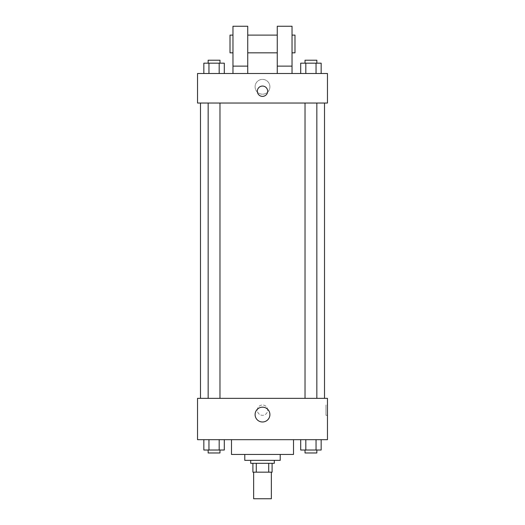 <?xml version="1.0" encoding="UTF-8"?>
<svg xmlns="http://www.w3.org/2000/svg" width="525" height="525" viewBox="0 0 525 525"><rect width="100%" height="100%" fill="white"/><g stroke="black" fill="none" stroke-linecap="round" stroke-linejoin="round"><path stroke-width="0.39" stroke-dasharray="2.62 1.97" d="M271.359 498.75L253.641 498.75M271.359 472.172L253.641 472.172L271.359 472.172M256.285 472.172L252.906 472.172L252.906 463.312L256.285 463.312L256.285 472.172L272.094 472.172M268.715 463.312L256.285 463.312L268.715 463.312L268.715 472.172M256.285 463.312L252.906 463.312M250.688 463.312L274.312 463.312M244.781 460.359L280.219 460.359M231.492 454.453L293.508 454.453M262.5 439.688L231.492 439.688L262.5 439.688M203.838 439.688L203.838 450.023L208.957 450.023L203.838 450.023L208.957 450.023L208.957 439.688L219.181 439.688L203.838 439.688L224.3 439.688L208.957 439.688L208.957 450.023L224.3 450.023L219.181 450.023L224.3 450.023L224.3 439.688L219.181 439.688L224.3 439.688L219.181 439.688L219.181 450.023L208.957 450.023L219.181 450.023L219.181 439.688L224.3 439.688L208.957 439.688L224.3 439.688M197.531 439.688L327.469 439.688L327.469 398.344L197.531 398.344L197.531 439.688M300.7 439.688L300.7 450.023L305.819 450.023L300.7 450.023L305.819 450.023L305.819 439.688L316.043 439.688L300.7 439.688L321.162 439.688L305.819 439.688L305.819 450.023L321.162 450.023L316.043 450.023L321.162 450.023L321.162 439.688L316.043 439.688L321.162 439.688L316.043 439.688L316.043 450.023L305.819 450.023L316.043 450.023L316.043 439.688L321.162 439.688L305.819 439.688L321.162 439.688M267.671 410.156A5.171 5.171 0 0 0 259.914 405.681A5.171 5.171 0 0 0 259.914 414.632A5.171 5.171 0 0 0 267.671 410.156A5.171 5.171 0 0 0 259.914 405.681A5.171 5.171 0 0 0 259.914 414.632A5.171 5.171 0 0 0 267.671 410.156M324.516 398.344L200.484 398.344L324.516 398.344M219.975 398.344L208.162 398.344L219.975 398.344L208.162 398.344L219.975 398.344L219.975 103.031L208.162 103.031L219.975 103.031M316.838 398.344L305.025 398.344L316.838 398.344L305.025 398.344L316.838 398.344L316.838 103.031L305.025 103.031L316.838 103.031M197.531 415.327L197.531 404.985L197.531 415.327M327.469 404.985L327.469 415.327L327.469 404.985L325.979 404.985L325.979 415.327L325.979 404.985M269.909 414.586A7.409 7.409 0 0 1 258.799 420.998A7.409 7.409 0 0 1 258.799 408.174A7.409 7.409 0 0 1 269.909 414.586M324.516 103.031L200.484 103.031L324.516 103.031M197.531 103.031L327.469 103.031L327.469 73.5L197.531 73.5L197.531 103.031M269.909 86.789A7.409 7.409 0 0 0 258.799 80.377A7.409 7.409 0 0 0 258.799 93.201A7.409 7.409 0 0 0 269.909 86.789A7.409 7.409 0 0 1 258.799 93.201A7.409 7.409 0 0 1 258.799 80.377A7.409 7.409 0 0 1 269.909 86.789M197.531 91.219L197.531 96.39L197.531 91.219M262.5 86.054A5.171 5.171 0 0 0 258.024 93.804A5.171 5.171 0 0 0 266.976 93.804A5.171 5.171 0 0 0 262.5 86.054M327.469 91.219L327.469 96.39L327.469 91.219M224.3 73.5L203.838 73.5L224.3 73.5L203.838 73.5L224.3 73.5L208.957 73.5L224.3 73.5L224.3 63.164L219.181 63.164L224.3 63.164L219.181 63.164L219.181 73.5L203.838 73.5L219.181 73.5L219.181 63.164L208.957 63.164L219.181 63.164L219.181 73.5M321.162 73.5L300.7 73.5L321.162 73.5L300.7 73.5L321.162 73.5L305.819 73.5L321.162 73.5L321.162 63.164L316.043 63.164L321.162 63.164L316.043 63.164L316.043 73.5L300.7 73.5L316.043 73.5L316.043 63.164L305.819 63.164L316.043 63.164L316.043 73.5M232.969 73.5L247.734 73.5L247.734 26.25L232.969 26.25L232.969 73.5L247.734 73.5M277.266 73.5L292.031 73.5L277.266 73.5L277.266 66.117L292.031 66.117L292.031 73.5M247.734 52.828L247.734 35.109L247.734 52.828M277.266 52.828L277.266 35.109L277.266 52.828M292.031 66.117L292.031 26.25L277.266 26.25L277.266 66.117M292.031 43.969L292.031 52.828L292.031 43.969M294.984 35.109L294.984 52.828M232.969 35.109L232.969 52.828L232.969 35.109M230.016 52.828L230.016 35.109M232.969 66.117L247.734 66.117M316.838 450.023L305.025 450.023L316.838 450.023L305.025 450.023L316.838 450.023L316.838 452.977L305.025 452.977L316.838 452.977L305.025 452.977L305.025 450.023M219.975 450.023L208.162 450.023L219.975 450.023L208.162 450.023L219.975 450.023L219.975 452.977L208.162 452.977L219.975 452.977L208.162 452.977L208.162 450.023M316.043 439.688L316.043 450.023M305.819 439.688L305.819 450.023M219.181 439.688L219.181 450.023M208.957 439.688L208.957 450.023M300.7 73.5L300.7 63.164L305.819 63.164L305.819 73.5L300.7 73.5L305.819 73.5L305.819 63.164L300.7 63.164L316.043 63.164M316.838 63.164L305.025 63.164L316.838 63.164L305.025 63.164L316.838 63.164L316.838 60.211L305.025 60.211L316.838 60.211L305.025 60.211L305.025 63.164M203.838 73.5L203.838 63.164L208.957 63.164L208.957 73.5L203.838 73.5L208.957 73.5L208.957 63.164L203.838 63.164L219.181 63.164M219.975 63.164L208.162 63.164L219.975 63.164L208.162 63.164L219.975 63.164L219.975 60.211L208.162 60.211L219.975 60.211L208.162 60.211L208.162 63.164M305.819 63.164L305.819 73.5M208.957 63.164L208.957 73.5M325.979 415.327L327.469 415.327M208.162 103.031L208.162 398.344M305.025 103.031L305.025 398.344"/><path stroke-width="0.79" d="M253.641 472.172L253.641 498.75L271.359 498.75L271.359 472.172M268.715 463.312L268.715 472.172L252.906 472.172L252.906 463.312M268.715 472.172L272.094 472.172L272.094 463.312L272.094 472.172M274.312 460.359L274.312 463.312L250.688 463.312L250.688 460.359M256.285 463.312L256.285 472.172M280.219 454.453L280.219 460.359L244.781 460.359L244.781 454.453M293.508 439.688L293.508 454.453L231.492 454.453L231.492 439.688M327.469 439.688L197.531 439.688L197.531 398.344L327.469 398.344L327.469 439.688M269.909 414.586A7.409 7.409 0 0 1 258.799 420.998A7.409 7.409 0 0 1 258.799 408.174A7.409 7.409 0 0 1 269.909 414.586M324.516 103.031L324.516 398.344M305.025 398.344L305.025 103.031M219.975 103.031L219.975 398.344M327.469 103.031L197.531 103.031L197.531 73.5L327.469 73.5L327.469 103.031M262.5 86.054A5.171 5.171 0 0 1 266.976 93.804A5.171 5.171 0 0 1 258.024 93.804A5.171 5.171 0 0 1 262.5 86.054M232.969 73.5L232.969 26.25L247.734 26.25L247.734 73.5M247.734 52.828L277.266 52.828M277.266 73.5L277.266 26.25L292.031 26.25L292.031 73.5M292.031 52.828L294.984 52.828L294.984 35.109L292.031 35.109M232.969 35.109L230.016 35.109L230.016 52.828L232.969 52.828M232.969 66.117L247.734 66.117M277.266 66.117L292.031 66.117M321.162 439.688L321.162 450.023L300.7 450.023L300.7 439.688M316.043 439.688L316.043 450.023M305.819 439.688L305.819 450.023M316.838 450.023L316.838 452.977L305.025 452.977L305.025 450.023M224.3 439.688L224.3 450.023L203.838 450.023L203.838 439.688M219.181 439.688L219.181 450.023M208.957 439.688L208.957 450.023M219.975 450.023L219.975 452.977L208.162 452.977L208.162 450.023M321.162 73.5L321.162 63.164L300.7 63.164L300.7 73.5M316.043 63.164L316.043 73.5M305.819 63.164L305.819 73.5M305.025 63.164L305.025 60.211L316.838 60.211L316.838 63.164M224.3 73.5L224.3 63.164L203.838 63.164L203.838 73.5M219.181 63.164L219.181 73.5M208.957 63.164L208.957 73.5M208.162 63.164L208.162 60.211L219.975 60.211L219.975 63.164M200.484 103.031L200.484 398.344M316.838 398.344L316.838 103.031M208.162 103.031L208.162 398.344M247.734 35.109L277.266 35.109"/></g></svg>
